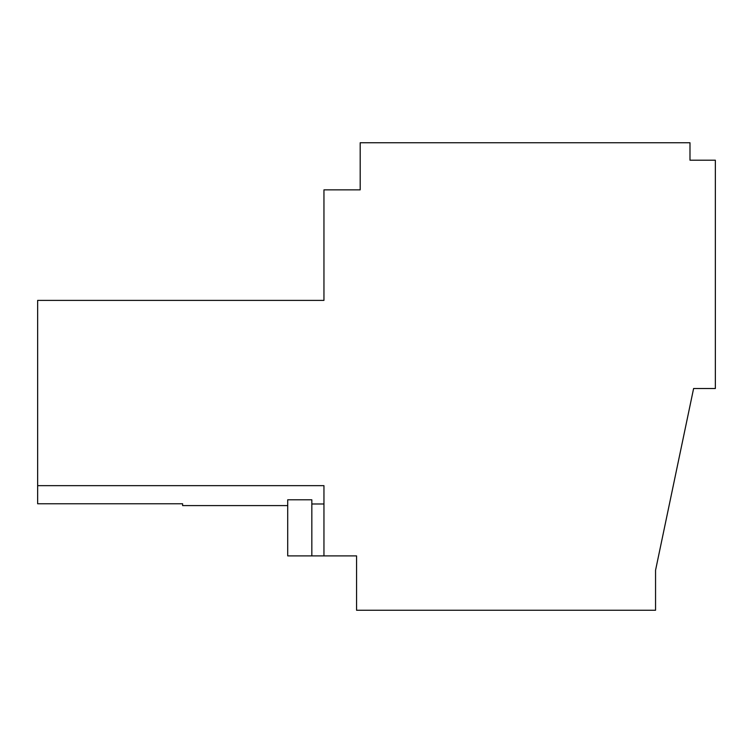 <?xml version="1.0" encoding="UTF-8"?>
<svg xmlns="http://www.w3.org/2000/svg" width="753" height="753" viewBox="0 0 753 753"><rect width="100%" height="100%" fill="white"/><g stroke="black" fill="none" stroke-linecap="round" stroke-linejoin="round"><path stroke-width="1.13" d="M311.836 555.893L311.836 499.794L287.712 499.794L287.712 555.893L323.95 555.893L323.95 485.657L37.65 485.657L37.65 503.766L182.612 503.766L182.612 505.592L287.712 505.592M37.65 485.657L37.65 300.391L323.95 300.391L323.95 189.86L360.188 189.86L360.188 142.75L689.983 142.75L689.983 160.191L715.35 160.191L715.35 388.51L693.607 388.51L655.552 570.275L655.552 610.25L356.564 610.25L356.564 555.893L323.95 555.893M323.95 503.992L311.836 503.992"/></g></svg>
